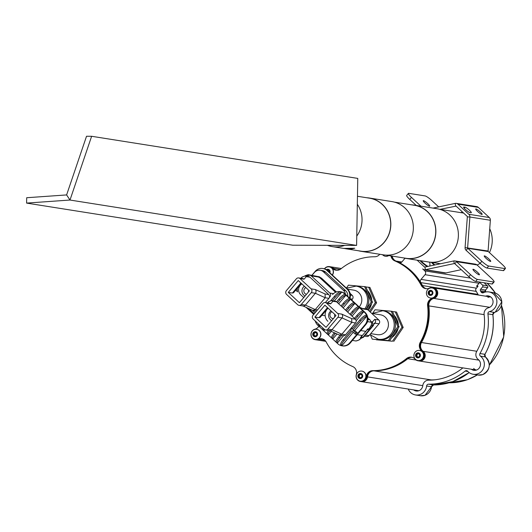 <?xml version="1.0" encoding="UTF-8"?>
<svg xmlns="http://www.w3.org/2000/svg" width="532" height="532" viewBox="0 0 532 532"><rect width="100%" height="100%" fill="white"/><g stroke="black" fill="none" stroke-linecap="round" stroke-linejoin="round"><path stroke-width="0.8" d="M66.613 194.925L69.991 200.039L26.6 203.091L292.74 245.212L356.6 245.405L69.991 200.039L91.63 136.285L86.523 136.265L66.613 194.925L26.693 197.731L26.6 203.091M356.6 245.405L357.77 178.406L91.63 136.285M411.868 204.887A26.966 25.642 99 0 1 414.415 205.153L436.932 208.717A26.966 25.642 99 0 1 458.391 234.579A26.966 25.642 99 0 1 428.499 261.983L405.983 258.419A26.966 25.642 99 0 1 403.482 257.887M414.415 205.153A26.966 25.642 99 0 1 435.874 231.014A26.966 25.642 99 0 1 405.983 258.419M366.827 197.758A26.966 25.642 99 0 1 369.374 198.024L391.891 201.588A26.966 25.642 99 0 1 413.351 227.45A26.966 25.642 99 0 1 383.459 254.855L360.942 251.29A26.966 25.642 99 0 1 358.442 250.758M369.374 198.024A26.966 25.642 99 0 1 390.834 223.886A26.966 25.642 99 0 1 360.942 251.29M344.683 245.365A26.833 25.516 99 0 1 332.3 246.615L343.665 248.417L354.744 248.238L350.834 249.122L344.124 248.477M489.733 228.753A26.833 25.516 99 0 1 492.246 239.959A26.833 25.516 99 0 1 489.427 252.6M357.457 196.275L369.354 198.157A26.833 25.516 99 0 1 390.707 223.886A26.833 25.516 99 0 1 360.962 251.157L345.507 248.71M357.318 204.255A26.833 25.516 99 0 1 362.046 219.35A26.833 25.516 99 0 1 356.766 236.102M394.398 202.12L414.395 205.286A26.833 25.516 99 0 1 435.741 231.014A26.833 25.516 99 0 1 406.002 258.286L386.006 255.121M332.3 246.615A26.833 25.516 99 0 1 327.433 245.319M503.319 270.635L505.028 268.613A6.71 1.111 40.2 0 0 505.4 268.54L503.691 270.562A6.71 1.111 -139.8 0 1 503.319 270.635L486.94 268.042A6.71 1.111 -139.8 0 1 480.143 263.32A26.833 25.516 99 0 1 477.104 265.029M473.187 269.259A4.223 0.698 40.2 0 0 472.955 269.305A4.223 0.698 40.2 0 0 475.302 272.198A4.223 0.698 40.2 0 0 479.179 274.805A4.223 0.698 40.2 0 0 479.412 274.758A4.223 0.698 40.2 0 0 477.064 271.865A4.223 0.698 40.2 0 0 473.187 269.259M461.251 269.671L445.876 272.929L425.401 269.691L454.281 263.566A0.672 0.638 -81 0 1 454.82 263.719L468.845 276.693L470.554 274.672A6.71 1.111 40.2 0 0 477.35 279.4L493.729 281.993A6.71 1.111 40.2 0 0 494.102 281.92A6.71 1.111 40.2 0 0 491.023 277.917L477.005 264.936L456.529 261.697L470.554 274.672M417.121 260.181L424.39 266.911A0.672 0.638 99 0 0 424.935 267.064L453.809 260.939L454.281 263.566L454.714 263.633M426.405 288.73A6.71 6.377 99 0 1 422.474 285.564A57.01 54.224 -81 0 0 420.792 282.618A2.68 2.554 99 0 1 421.045 279.386L425.015 274.692A2.68 2.554 -81 0 0 424.822 270.908L422.681 268.933A3.352 3.192 99 0 0 425.401 269.691L424.935 267.064M424.29 269.717L444.765 272.956A3.352 3.192 -81 0 0 445.876 272.929M477.35 279.4L475.648 281.421L492.02 284.008L493.729 281.993M494.102 281.92L492.393 283.942A6.71 1.111 -139.8 0 1 492.02 284.008M475.648 281.421A6.71 1.111 -139.8 0 1 468.845 276.693M454.82 263.719L456.529 261.697A3.352 3.192 -81 0 0 454.92 260.913L475.395 264.151A3.352 3.192 99 0 1 477.005 264.936M454.92 260.913A3.352 3.192 -81 0 0 453.809 260.939M481.919 214.456A4.223 0.698 40.2 0 0 482.152 214.416A4.223 0.698 40.2 0 0 479.804 211.523A4.223 0.698 40.2 0 0 475.934 208.916A4.223 0.698 40.2 0 0 475.701 208.963A4.223 0.698 40.2 0 0 478.049 211.856A4.223 0.698 40.2 0 0 481.919 214.456M484.486 255.885A4.223 0.698 -139.8 0 1 488.356 258.486A4.223 0.698 -139.8 0 1 490.71 261.378A4.223 0.698 -139.8 0 1 490.477 261.425A4.223 0.698 -139.8 0 1 486.6 258.825A4.223 0.698 -139.8 0 1 484.253 255.925A4.223 0.698 -139.8 0 1 484.486 255.885M423.465 200.657A4.223 0.698 -139.8 0 1 427.336 203.257A4.223 0.698 -139.8 0 1 429.683 206.157A4.223 0.698 -139.8 0 1 429.45 206.197A4.223 0.698 -139.8 0 1 425.58 203.596A4.223 0.698 -139.8 0 1 423.226 200.704A4.223 0.698 -139.8 0 1 423.465 200.657M488.09 251.011L465.074 247.606A3.352 3.192 -81 0 0 466.118 250.339L480.143 263.32L481.852 261.298L467.828 248.318A0.672 0.638 -81 0 1 467.621 247.772L469.889 217.023L490.358 220.261L488.09 251.011A0.672 0.638 99 0 0 488.303 251.556L502.321 264.537A6.71 1.111 40.2 0 1 505.4 268.54M455.179 203.41L455.651 206.03A0.672 0.638 99 0 1 456.19 206.183L467.129 216.311A0.672 0.638 99 0 1 467.335 216.857L469.889 217.023A3.352 3.192 99 0 0 468.838 214.29L457.899 204.162L478.374 207.407A3.352 3.192 -81 0 0 476.765 206.615L456.29 203.377A3.352 3.192 99 0 0 455.179 203.41L433.041 208.098M478.374 207.407L489.307 217.528A3.352 3.192 -81 0 1 490.358 220.261M465.081 207.201L463.851 207.008A4.223 0.698 40.2 0 0 463.618 207.048A4.223 0.698 40.2 0 0 465.966 209.941A4.223 0.698 40.2 0 0 469.842 212.547L471.073 212.74A4.223 0.698 40.2 0 0 471.305 212.7A4.223 0.698 40.2 0 0 468.958 209.801A4.223 0.698 40.2 0 0 465.081 207.201L464.23 208.212M465.074 247.606L467.335 216.857M456.29 203.377A3.352 3.192 99 0 1 457.899 204.162M460.506 212.581L462.621 212.135M456.077 206.103L440.037 209.342M420.952 206.19L411.469 197.412A6.71 1.111 40.2 0 1 408.39 193.402A6.71 1.111 40.2 0 1 408.762 193.335L425.141 195.929A6.71 1.111 40.2 0 1 431.937 200.65L438.694 206.901M416.257 205.445L409.76 199.427A6.71 1.111 -139.8 0 1 406.681 195.424L408.39 193.402M505.028 268.613L488.649 266.02L486.94 268.042M481.852 261.298A6.71 1.111 40.2 0 0 488.649 266.02M371.715 313.408L380.427 314.784A10.061 9.569 99 0 1 387.934 321.381A10.061 9.569 99 0 1 377.281 334.661L370.704 333.617M347.562 289.162L353.813 290.153A10.061 9.569 99 0 1 361.82 300.121A10.061 9.569 99 0 1 359.16 306.924M367.984 319.513L369.906 319.818L367.865 317.93M369.906 319.818A2.68 2.554 99 0 1 370.731 322.133M357.258 334.695L362.365 335.506L365.87 331.363A16.1 15.308 99 0 0 367.506 329.042L369.082 328.769L371.283 325.165A16.1 15.308 -81 0 0 371.782 322.299L367.565 321.627M371.782 322.299L371.742 322.658M358.648 340.128A1.343 0.352 66.7 0 0 358.714 340.121L355.988 340.992A16.1 15.308 -81 0 0 358.648 340.128L361.261 338.033L361.361 337.647L360.37 337.488A16.1 15.308 99 0 0 362.365 335.506M352.41 340.427L355.988 340.992M371.835 322.399L371.283 325.165M370.658 326.555A1.343 0.705 -149.5 0 0 370.857 326.382L370.857 326.382A1.343 0.705 -149.5 0 0 370.91 326.123M368.703 329.128A1.343 0.678 -139.6 0 0 368.995 328.995L368.995 328.995A1.343 0.678 -139.6 0 0 369.082 328.769M359.446 339.702A1.343 1.037 53.2 0 0 359.705 339.569L358.714 340.121A1.343 0.352 66.7 0 0 358.761 340.081M361.261 338.033A1.343 1.017 39.9 0 0 361.541 337.82L359.705 339.569A1.343 1.037 53.2 0 0 359.911 339.343M361.547 335.639L361.541 337.82A1.343 1.017 39.9 0 0 361.727 337.175M361.009 338.418L362.698 337.514L372.686 325.684L372.473 321.907L374.734 319.346L378.831 319.991A2.68 2.554 99 0 1 379.023 323.775L374.295 323.137M359.459 307.197L362.325 308.42L366.422 309.072A2.68 2.554 99 0 1 367.712 309.697L378.831 319.991M367.712 309.697L363.615 309.052L359.745 307.463M365.371 335.02L369.035 335.599L379.023 323.775M369.035 335.599A2.68 2.554 99 0 1 366.714 336.49L364.433 336.124M329.308 272.264A6.71 1.749 132.8 0 0 329.228 272.171A6.71 1.749 132.8 0 0 329.122 272.098L332.64 275.35A6.71 1.749 -47.2 0 1 332.746 275.423A6.71 1.749 -47.2 0 1 332.899 275.702M333.777 276.401A6.71 1.749 132.8 0 0 333.697 276.301A6.71 1.749 132.8 0 0 333.591 276.228L337.108 279.486A6.71 1.749 -47.2 0 1 337.208 279.559A6.71 1.749 -47.2 0 1 337.361 279.839M338.246 280.537A6.71 1.749 132.8 0 0 338.159 280.437A6.71 1.749 132.8 0 0 338.059 280.364L341.571 283.623A6.71 1.749 -47.2 0 1 341.677 283.696A6.71 1.749 -47.2 0 1 341.83 283.968M342.708 284.673A6.71 1.749 132.8 0 0 342.628 284.573A6.71 1.749 132.8 0 0 342.522 284.5L346.039 287.752A6.71 1.749 -47.2 0 1 346.146 287.825A6.71 1.749 -47.2 0 1 346.299 288.105M323.084 268.547A8.851 8.419 99 0 1 323.376 268.587A8.851 8.419 99 0 1 323.589 268.627A8.851 8.419 99 0 1 327.054 270.183L328.171 271.214A6.71 1.749 -47.2 0 1 328.277 271.287A6.71 1.749 -47.2 0 1 328.43 271.566M347.177 288.81A6.71 1.749 132.8 0 0 347.097 288.71A6.71 1.749 132.8 0 0 346.99 288.637L348.108 289.667A8.851 8.419 99 0 1 350.009 293.079A8.851 8.419 99 0 1 349.97 298.412M312.051 275.283L314.412 272.484A6.71 6.377 99 0 1 320.211 270.263A6.71 6.377 99 0 1 323.429 271.832L343.393 290.306A6.71 6.377 99 0 1 345.434 294.216M314.266 313.767L308.839 308.746M335.572 292.307L320.497 278.349A6.71 6.377 -81 0 0 318.183 276.992M295.732 290.146L297.548 291.829A8.046 7.654 99 0 1 297.488 288.065M320.091 277.292L311.287 275.902A2.68 2.554 -81 0 0 310.003 275.27L318.801 276.667A2.68 2.554 99 0 1 320.091 277.292L320.271 277.458A6.71 6.377 99 0 1 321.966 278.582L336.437 291.975M303.739 297.554L300.7 294.741A6.71 6.377 99 0 1 301.85 283.895M320.211 270.263L322.465 270.615A6.71 6.377 99 0 1 325.684 272.191L345.64 290.665A6.71 6.377 99 0 1 347.728 296.337M311.912 275.263L315.144 271.433A8.851 8.419 99 0 1 322.798 268.494A8.851 8.419 99 0 1 327.047 270.569L347.01 289.049A8.851 8.419 99 0 1 349.491 297.973M313.72 314.412L305.94 307.217M348.108 289.667L347.01 289.049M347.376 289.102L327.054 270.183M350.242 294.07A6.71 1.749 132.8 0 0 350.116 293.152A6.71 1.749 132.8 0 0 350.009 293.079M350.362 295.067L352.217 295.36L350.289 293.571M352.217 295.36A2.68 2.554 99 0 1 352.41 299.137L351.685 300.001M331.948 311.752A3.558 3.378 -81 0 0 333.444 318.528M334.841 314.432A3.558 3.378 -81 0 0 334.781 316.946M331.383 331.276L328.297 334.927L331.808 338.186A6.71 1.749 -47.2 0 1 331.709 338.113A6.71 1.749 -47.2 0 1 334.216 332.866L335.167 333.744A6.71 1.749 132.8 0 0 332.653 338.99A6.71 1.749 132.8 0 0 332.759 339.064L336.277 342.322A6.71 1.749 -47.2 0 1 336.171 342.249A6.71 1.749 -47.2 0 1 338.685 337.002L339.635 337.88A6.71 1.749 132.8 0 0 337.122 343.127A6.71 1.749 132.8 0 0 337.228 343.2L338.345 344.231A8.851 8.419 -81 0 0 341.817 345.793A8.851 8.419 -81 0 0 342.029 345.827A8.851 8.419 -81 0 0 349.684 342.887L356.939 334.302L355.097 334.01L352.058 331.19L344.217 340.473A6.71 1.749 132.8 0 0 341.71 345.72A6.71 1.749 132.8 0 0 341.817 345.793L353.228 332.274M336.929 334.129L332.759 339.064M355.097 334.01L355.948 332.999L357.79 333.291L365.045 324.7A8.851 8.419 -81 0 0 366.834 316.168A8.851 8.419 -81 0 0 364.932 312.75L363.815 311.719A6.71 1.749 132.8 0 0 357.73 316.454L356.779 315.576A6.71 1.749 -47.2 0 1 362.864 310.841L359.353 307.582L352.084 316.188M359.353 307.582A6.71 1.749 132.8 0 0 353.261 312.317L352.31 311.439A6.71 1.749 -47.2 0 1 358.402 306.705L354.884 303.446L347.622 312.051M320.257 325.604L319.36 326.661L322.877 329.913A6.71 1.749 -47.2 0 1 322.771 329.84A6.71 1.749 -47.2 0 1 322.937 328.084M324.766 329.687L323.828 330.798L327.346 334.049A6.71 1.749 -47.2 0 1 327.24 333.976A6.71 1.749 -47.2 0 1 328.444 330.432M354.884 303.446A6.71 1.749 132.8 0 0 348.793 308.188L347.842 307.303A6.71 1.749 -47.2 0 1 353.933 302.568L350.415 299.317L343.153 307.915M350.415 299.317A6.71 1.749 132.8 0 0 344.33 304.051L343.379 303.173A6.71 1.749 -47.2 0 1 349.464 298.432L345.946 295.18L338.685 303.779M345.946 295.18A6.71 1.749 132.8 0 0 339.862 299.915L337.514 302.695M339.862 299.915L338.911 299.037L336.563 301.817M338.911 299.037A6.71 1.749 -47.2 0 1 345.002 294.302L343.885 293.265A8.851 8.419 -81 0 0 340.413 291.709L341.364 292.587A6.71 1.749 132.8 0 0 335.273 297.322L332.374 300.766M335.273 297.322L334.322 296.444L330.791 300.627M343.379 303.173L341.032 305.947M344.33 304.051L341.983 306.831M352.31 311.439L349.963 314.219M353.261 312.317L350.914 315.097M340.194 335.207L338.685 337.002M341.69 335.446L339.635 337.88M341.63 345.62L340.866 344.909A6.71 1.749 -47.2 0 1 340.759 344.836A6.71 1.749 -47.2 0 1 343.266 339.589L351.107 330.312L350.109 329.388M355.948 332.999L352.909 330.179L360.749 320.902L359.798 320.025L351.958 329.301L350.96 328.377M357.73 316.454L355.383 319.233M356.779 315.576L354.432 318.355M335.466 333.384L335.167 333.744M347.842 307.303L345.494 310.083M348.793 308.188L346.445 310.967M329.86 330.665A6.71 1.749 132.8 0 0 328.191 334.854A6.71 1.749 132.8 0 0 328.297 334.927M323.888 328.969A6.71 1.749 132.8 0 0 323.722 330.724A6.71 1.749 132.8 0 0 323.828 330.798M359.798 320.025A6.71 1.749 -47.2 0 1 365.883 315.283L366.834 316.168L354.751 330.472L352.909 330.179M357.79 333.291L354.751 330.472M363.815 311.719L356.154 320.789M352.63 328.51L351.632 327.586M334.322 296.444A6.71 1.749 -47.2 0 1 340.413 291.709A8.851 8.419 -81 0 0 340.201 291.669A8.851 8.419 -81 0 0 332.547 294.608M341.364 292.587L334.216 301.052M343.552 335.719L337.228 343.2M366.482 323.576A6.71 6.377 -81 0 0 367.552 316.813M342.315 345.867A8.851 8.419 -81 0 0 342.601 345.92A8.851 8.419 -81 0 0 350.256 342.98L365.624 324.786A8.851 8.419 -81 0 0 364.985 312.311L345.022 293.837A8.851 8.419 -81 0 0 340.773 291.762A8.851 8.419 -81 0 0 340.487 291.722M343.885 293.265L345.022 293.837M315.403 321.368A8.851 8.419 -81 0 0 317.291 324.746L318.409 325.784A6.71 1.749 -47.2 0 1 318.302 325.71A6.71 1.749 -47.2 0 1 318.475 323.955M344.656 293.777L364.932 312.75M316.454 322.079L316.341 322.212A6.71 1.749 132.8 0 1 316.234 322.139L315.29 321.262A6.71 1.749 -47.2 0 1 315.11 320.843M316.154 322.04L315.39 321.335A6.71 1.749 -47.2 0 1 315.29 321.262M316.061 321.72A6.71 1.749 132.8 0 0 316.234 322.139M366.834 316.168A6.71 1.749 132.8 0 0 360.749 320.902M319.419 324.833A6.71 1.749 132.8 0 0 319.253 326.588A6.71 1.749 132.8 0 0 319.36 326.661M328.078 308.168A8.718 8.293 -81 0 0 327.892 321.295M331.03 310.907A5.5 5.234 -81 0 0 330.352 319.632L331.569 320.749M345.541 334.794L341.857 334.209L339.416 335.08L329.687 330.625A2.68 2.554 -81 0 0 332.008 329.734L341.857 334.209L351.845 322.385L341.996 317.91L332.008 329.734L327.912 329.089L337.9 317.265A2.68 2.554 -81 0 0 337.707 313.481L341.797 314.133L351.665 318.608L351.845 322.385L355.529 322.971L345.541 334.794A2.68 2.554 99 0 1 343.22 335.685L339.542 335.107M328.284 303.034L328.557 301.764L331.489 300.627L332.939 301.278L330.678 303.839L326.588 303.187A2.68 2.554 -81 0 0 322.977 303.453L312.989 315.277A2.68 2.554 -81 0 0 313.182 319.054L324.307 329.348A2.68 2.554 -81 0 0 327.912 329.089M331.642 300.647L335.32 301.232A2.68 2.554 99 0 1 336.61 301.857L355.336 319.193A2.68 2.554 99 0 1 355.529 322.971M326.588 303.187L337.707 313.481M325.205 315.975L325.158 315.423M314.891 317.039L326.01 327.326L335.998 315.503L324.879 305.208L314.891 317.039L318.987 317.684L320.098 317.431L327.991 308.088M324.919 315.702L321.953 315.237M305.867 287.613A3.558 3.378 -81 0 0 306.465 294.329M304.942 296.138L303.699 294.987A5.5 5.234 99 0 1 304.397 286.249M311.287 275.902L329.82 293.052A2.68 2.554 -81 0 1 330.013 296.836L329.355 297.621M310.003 275.27A2.68 2.554 -81 0 0 307.682 276.161L307.476 276.401M315.316 312.377A2.68 2.554 -81 0 0 315.423 312.397L315.316 312.377A2.68 2.554 -81 0 1 314.033 311.752L312.557 310.389M308.746 290.279A3.558 3.378 -81 0 0 308.5 291.922M305.554 276.095A1.343 0.352 -113.3 0 1 305.614 275.563L308.341 274.692L317.358 276.434M308.341 274.692L306.365 276.48M325.345 302.568L328.916 298.339A2.68 2.554 99 0 0 328.723 294.555L309.996 277.225A2.68 2.554 99 0 0 308.713 276.6L304.876 275.995A1.343 1.037 -126.8 0 1 304.883 275.988L305.674 275.563A16.1 15.308 99 0 1 308.208 274.725M304.623 276.115L305.614 275.563A1.343 0.352 -113.3 0 1 305.674 275.563M305.029 276.015L306.326 276.647L304.065 279.207L299.975 278.555A2.68 2.554 -81 0 0 296.364 278.821L286.376 290.645A2.68 2.554 -81 0 0 286.575 294.422L297.694 304.716A2.68 2.554 -81 0 0 301.298 304.457L311.287 292.633A2.68 2.554 -81 0 0 311.094 288.849L299.975 278.555M311.094 288.849L315.19 289.494L325.052 293.977L325.232 297.754L315.243 309.577L312.929 310.469L303.074 305.993A2.68 2.554 -81 0 0 305.395 305.102L315.383 293.278L311.287 292.633M288.278 292.401L299.396 302.695L309.385 290.871L298.266 280.577L288.278 292.401L292.374 293.052L293.484 292.8L301.378 283.456M316.134 339.822A5.367 5.101 -81 0 0 319.313 339.456L321.255 338.764M430.707 299.556A4.023 3.83 99 0 1 431.146 299.37L433.766 298.425A5.367 5.101 -81 0 0 433.181 287.878M412.081 357.298A6.71 6.377 -81 0 0 409.667 357.657A6.71 6.377 -81 0 0 407.791 358.714L416.097 360.031M429.557 380.161A6.71 6.377 99 0 1 431.286 379.914A57.01 54.224 -81 0 0 434.996 379.795A57.01 54.224 -81 0 1 429.351 379.875M367.752 375.645A6.71 6.377 99 0 1 371.861 371.21A6.71 6.377 99 0 1 373.963 370.844A57.01 54.224 -81 0 0 407.791 358.714M320.464 339.044A6.71 6.377 99 0 1 322.292 338.871M477.862 286.489L476.499 286.276L479.059 283.243A2.68 2.554 -81 0 0 479.645 282.053M405.032 258.246L402.032 261.791A2.68 2.554 99 0 1 399.007 262.456A57.01 54.224 -81 0 0 396.001 261.066L401.853 261.99M361.275 381.61A5.367 5.101 -81 0 0 367.499 376.889L368.071 374.049A4.023 3.83 99 0 1 368.31 373.251M418.963 360.929A5.367 5.101 -81 0 0 423.146 351.326L421.091 349.424A4.023 3.83 99 0 1 420.652 348.945M422.248 350.495A6.71 6.377 99 0 1 421.47 342.515A57.01 54.224 -81 0 0 428.825 305.887L484.147 314.638M432.616 298.838A6.71 6.377 -81 0 0 428.825 305.887M392.184 256.098A6.71 6.377 -81 0 0 396.001 261.066M334.475 269.252A6.71 6.377 -81 0 0 336.616 270.303M335.213 269.937L333.577 268.421A5.367 5.101 -81 0 0 330.345 266.771M318.881 326.236A6.71 6.377 99 0 1 314.931 329.175A5.367 5.101 -81 0 0 315.21 339.682A5.367 5.101 -81 0 0 318.089 339.263A6.71 6.377 99 0 1 321.68 338.738A6.71 6.377 99 0 1 324.899 340.314A6.71 6.377 99 0 1 326.222 342.029A57.01 54.224 -81 0 0 352.696 366.535A6.71 6.377 99 0 1 354.485 367.698A6.71 6.377 99 0 1 356.314 374.654A5.367 5.101 -81 0 0 360.357 381.471A5.367 5.101 -81 0 0 366.269 376.696A6.71 6.377 99 0 1 372.733 370.651A57.01 54.224 -81 0 0 406.561 358.521A6.71 6.377 99 0 1 411.469 357.172A6.71 6.377 99 0 1 414.687 358.741A6.71 6.377 99 0 1 415.12 359.18A5.367 5.101 -81 0 0 423.485 357.737A5.367 5.101 -81 0 0 421.916 351.133A6.71 6.377 99 0 1 420.247 342.322A57.01 54.224 -81 0 0 427.602 305.687A6.71 6.377 99 0 1 432.536 298.233A5.367 5.101 -81 0 0 432.257 287.726A5.367 5.101 -81 0 0 429.384 288.145A6.71 6.377 99 0 1 425.786 288.663A6.71 6.377 99 0 1 421.244 285.371A57.01 54.224 -81 0 0 410.012 270.748A57.01 54.224 -81 0 0 394.771 260.873A6.71 6.377 99 0 1 390.954 255.905M379.755 254.263A6.71 6.377 99 0 1 374.734 256.757A57.01 54.224 -81 0 0 340.906 268.879A6.71 6.377 99 0 1 335.998 270.236A6.71 6.377 99 0 1 332.347 268.221A5.367 5.101 -81 0 0 324.454 268.833M336.304 270.276A6.71 6.377 99 0 1 332.959 268.321A5.367 5.101 -81 0 0 329.734 266.672M426.092 288.703A6.71 6.377 99 0 1 421.856 285.471A57.01 54.224 -81 0 0 410.624 270.848A57.01 54.224 -81 0 0 395.389 260.966A6.71 6.377 99 0 1 391.572 255.998M418.352 360.829A5.367 5.101 -81 0 0 422.534 351.233A6.71 6.377 99 0 1 420.859 342.415A57.01 54.224 -81 0 0 428.213 305.787A6.71 6.377 99 0 1 433.154 298.332A5.367 5.101 -81 0 0 432.563 287.779M360.663 381.511A5.367 5.101 -81 0 0 366.887 376.789A6.71 6.377 99 0 1 373.351 370.744A57.01 54.224 -81 0 0 407.173 358.621A6.71 6.377 99 0 1 411.775 357.225M315.516 339.722A5.367 5.101 -81 0 0 318.701 339.363A6.71 6.377 99 0 1 321.986 338.798M473.673 368.45A5.367 5.101 -81 0 0 476.526 370.046L419.269 360.989A5.367 5.101 -81 0 0 423.146 351.326L478.98 360.164M432.004 298.745L433.766 298.425A5.367 5.101 -81 0 0 433.487 287.918L490.743 296.982A5.367 5.101 -81 0 0 487.93 297.408M476.08 288.603A57.01 54.224 -81 0 0 475.668 288.031M430.348 379.988A57.01 54.224 -81 0 0 432.829 380.008M432.536 298.233L433.154 298.332A5.367 5.101 -81 0 0 432.875 287.819L433.487 287.918M315.21 339.682L315.822 339.782A5.367 5.101 -81 0 0 318.701 339.363L324.939 340.347M315.822 339.782L316.44 339.875A5.367 5.101 -81 0 0 319.313 339.456M422.767 287.253A57.01 54.224 -81 0 0 393.713 260.288M333.863 269.152L332.959 268.321A5.367 5.101 -81 0 0 330.04 266.712L341.378 268.507M318.089 339.263L319.852 338.951M360.357 381.471L360.969 381.57A5.367 5.101 -81 0 0 366.887 376.789L367.133 375.545M371.802 370.718A57.01 54.224 -81 0 0 408.629 357.398M418.039 360.789L418.657 360.889A5.367 5.101 -81 0 0 422.534 351.233L421.63 350.395M419.828 344.157A57.01 54.224 -81 0 0 427.934 303.779M423.399 287.38A4.023 3.83 99 0 1 423.379 287.347A57.01 54.224 -81 0 0 394.325 260.387M419.961 345.381A4.023 3.83 99 0 1 420.446 344.251A57.01 54.224 -81 0 0 428.553 303.878A4.023 3.83 99 0 1 428.533 302.688M372.413 370.817A57.01 54.224 -81 0 0 409.248 357.491M360.969 381.57L361.58 381.663A5.367 5.101 -81 0 0 367.499 376.889L422.794 385.64M332.347 268.221L333.577 268.421A5.367 5.101 -81 0 0 330.658 266.811M391.732 256.717A4.023 3.83 99 0 1 391.771 256.032M366.269 376.696L367.499 376.889M421.916 351.133L423.146 351.326M420.027 260.64A7.042 1.17 40.2 0 0 421.683 262.283A7.042 1.17 40.2 0 0 427.269 266.565M420.839 260.766A7.042 1.17 40.2 0 0 422.009 261.904A7.042 1.17 40.2 0 0 428.007 266.412M431.346 262.296A7.042 1.17 40.2 0 0 433.148 264.098A7.042 1.17 40.2 0 0 434.252 265.082M432.15 262.422A7.042 1.17 40.2 0 0 433.474 263.719A7.042 1.17 40.2 0 0 434.877 264.956M408.25 389.052A10.061 9.569 -81 0 0 415.512 394.957A10.061 9.569 -81 0 0 426.604 385.999A2.015 1.915 99 0 1 428.539 384.184A61.705 58.686 -81 0 0 465.154 371.063A2.015 1.915 -81 0 1 467.721 371.256A10.061 9.569 -81 0 0 473.194 374.275A10.061 9.569 -81 0 0 483.588 368.117A10.061 9.569 -81 0 0 480.469 356.167A2.015 1.915 99 0 1 479.964 353.521A61.705 58.686 -81 0 0 487.924 313.873A2.015 1.915 -81 0 1 489.407 311.639A10.061 9.569 -81 0 0 490.285 311.373A10.061 9.569 -81 0 0 496.861 300.959A10.061 9.569 -81 0 0 488.881 291.928A10.061 9.569 -81 0 0 484.339 292.367A10.061 9.569 -81 0 0 483.488 292.72A2.015 1.915 99 0 1 481.048 291.888A61.705 58.686 -81 0 0 480.463 290.811A1.343 1.277 99 0 1 480.615 289.242L485.443 290.126M413.643 389.909A6.038 5.739 -81 0 0 422.794 385.607A6.038 5.739 99 0 1 428.612 380.167A57.682 54.863 -81 0 0 462.833 367.898A6.038 5.739 -81 0 1 462.853 367.885M485.55 296.158A6.038 5.739 -81 0 1 493.044 301.325A6.038 5.739 -81 0 1 488.569 307.729A6.038 5.739 -81 0 0 484.12 314.439A57.682 54.863 -81 0 1 476.679 351.499A6.038 5.739 99 0 0 478.188 359.433A6.038 5.739 -81 0 1 473.826 370.299A6.038 5.739 -81 0 1 471.332 369.228M490.238 296.63A6.038 5.739 -81 0 0 489.646 296.803M487.558 287.606L482.571 286.928L480.615 289.242M482.571 286.928A1.343 1.277 -81 0 0 482.477 285.032L479.565 282.339M478.494 295.041A6.038 5.739 99 0 1 477.696 293.883A57.682 54.863 -81 0 0 475.987 290.904A2.015 1.915 99 0 1 476.18 288.477L478.015 286.309L477.151 285.504M475.428 369.873A6.038 5.739 -81 0 0 475.934 370.219M417.74 390.555A6.038 5.739 -81 0 0 418.252 390.9M485.337 291.509L480.463 290.811M482.477 285.032L487.392 285.81A1.343 0.352 -47.2 0 1 487.445 285.837L487.445 285.837A1.343 0.352 -47.2 0 1 487.478 285.903M430.016 380.154A4.023 3.83 99 0 1 430.78 380.101A57.01 54.224 -81 0 0 431.106 380.114M430.222 380.008A57.01 54.224 -81 0 0 432.303 380.048M315.124 336.031L313.947 335.007L314.272 333.099L315.137 332.759A1.676 1.596 -81 0 0 315.303 335.958M315.17 339.403A5.101 4.848 -81 0 0 320.882 333.843A5.101 4.848 -81 0 0 316.766 329.335M320.457 332.553A5.101 4.848 -81 0 0 314.239 329.594A5.101 4.848 -81 0 0 315.097 339.396A5.101 4.848 -81 0 0 320.457 332.553M317.431 333.338A2.547 2.427 -81 0 0 314.319 331.862A2.547 2.427 -81 0 0 312.863 335.14A2.547 2.427 -81 0 0 315.975 336.623A2.547 2.427 -81 0 0 317.431 333.338M316.56 335.466L314.824 336.151L313.415 334.927L313.74 333.019L315.469 332.334L316.879 333.557L316.56 335.466M313.947 335.007L313.415 334.927M314.272 333.099L313.74 333.019M315.848 332.66A1.676 1.596 -81 0 0 315.137 332.759L315.702 332.533M360.27 377.82L359.093 376.796L359.413 374.887L360.284 374.548A1.676 1.596 -81 0 0 360.45 377.747M360.317 381.191A5.101 4.848 -81 0 0 366.029 375.632A5.101 4.848 -81 0 0 361.913 371.123M365.604 374.342A5.101 4.848 -81 0 0 359.386 371.383A5.101 4.848 -81 0 0 360.244 381.185A5.101 4.848 -81 0 0 365.604 374.342M362.578 375.127A2.547 2.427 -81 0 0 359.466 373.65A2.547 2.427 -81 0 0 358.009 376.929A2.547 2.427 -81 0 0 361.115 378.412A2.547 2.427 -81 0 0 362.578 375.127M361.7 377.255L359.971 377.939L358.561 376.716L358.881 374.807L360.616 374.122L362.026 375.346L361.7 377.255M359.093 376.796L358.561 376.716M359.413 374.887L358.881 374.807M360.989 374.442A1.676 1.596 -81 0 0 360.284 374.548L360.849 374.322M417.953 357.138L416.775 356.121L417.101 354.212L417.966 353.866A1.676 1.596 -81 0 0 418.139 357.065M418.006 360.51A5.101 4.848 -81 0 0 423.711 354.95A5.101 4.848 -81 0 0 419.602 350.442M423.292 353.66A5.101 4.848 -81 0 0 417.075 350.708A5.101 4.848 -81 0 0 417.926 360.503A5.101 4.848 -81 0 0 423.292 353.66M420.26 354.445A2.547 2.427 -81 0 0 417.154 352.969A2.547 2.427 -81 0 0 415.698 356.254A2.547 2.427 -81 0 0 418.804 357.73A2.547 2.427 -81 0 0 420.26 354.445M419.389 356.573L417.653 357.258L416.243 356.034L416.569 354.126L418.305 353.441L419.715 354.664L419.389 356.573M416.775 356.121L416.243 356.034M417.101 354.212L416.569 354.126M418.677 353.767A1.676 1.596 -81 0 0 417.966 353.866L418.538 353.64M327.326 270.429L327.679 270.289A1.676 1.596 -81 0 0 327.36 270.462M332.347 275.077A5.101 4.848 -81 0 0 329.308 266.865M332.241 274.984A5.101 4.848 -81 0 0 326.781 267.13A5.101 4.848 -81 0 0 324.567 268.873M329.893 272.803A2.547 2.427 -81 0 0 326.335 269.684M327.1 270.223L328.011 269.864L329.421 271.087L329.235 272.178L328.277 271.287M328.384 270.19A1.676 1.596 -81 0 0 327.679 270.289L328.244 270.063M385.401 256.258A5.101 4.848 -81 0 0 388.772 255.56M382.541 254.708A5.101 4.848 -81 0 0 388.619 255.533M430.494 294.668L429.317 293.651L429.643 291.742L430.508 291.396A1.676 1.596 -81 0 0 430.681 294.595M430.548 298.046A5.101 4.848 -81 0 0 436.253 292.48A5.101 4.848 -81 0 0 432.137 287.978M435.828 291.19A5.101 4.848 -81 0 0 429.617 288.238A5.101 4.848 -81 0 0 430.468 298.033A5.101 4.848 -81 0 0 435.828 291.19M432.802 291.975A2.547 2.427 -81 0 0 429.696 290.499A2.547 2.427 -81 0 0 428.24 293.784A2.547 2.427 -81 0 0 431.346 295.26A2.547 2.427 -81 0 0 432.802 291.975M431.931 294.103L430.195 294.788L428.785 293.564L429.111 291.656L430.847 290.971L432.257 292.194L431.931 294.103M429.317 293.651L428.785 293.564M429.643 291.742L429.111 291.656M431.219 291.297A1.676 1.596 -81 0 0 430.508 291.396L431.08 291.17M370.073 294.376A13.214 12.569 99 0 1 371.037 296.517A13.214 12.569 99 0 1 371.775 300.553M371.542 303.553A13.214 12.569 99 0 1 368.257 310.203M364.859 308.819A14.424 13.712 99 0 0 366.794 295.247A14.424 13.712 99 0 0 356.134 286.103L357.358 286.302A14.424 13.712 99 0 1 368.018 295.44A14.424 13.712 99 0 1 366.083 309.019M368.204 310.156A14.424 13.712 -81 0 0 371.097 304.211M371.476 299.855A14.424 13.712 -81 0 0 370.684 295.858A14.424 13.712 -81 0 0 367.479 290.625M367.492 309.524L372.48 302.176L365.81 286.768L348.433 285.139L346.432 288.091M372.48 302.176L371.25 301.983L364.58 286.575M366.442 309.072L371.25 301.983M370.292 312.085L376.576 302.821L369.906 287.42L365.896 286.974M376.576 302.821L375.346 302.628L368.676 287.22M369.454 311.313L375.346 302.628M396.686 319.007A13.214 12.569 99 0 1 397.643 321.148A13.214 12.569 99 0 1 398.388 325.185M398.155 328.184A13.214 12.569 99 0 1 394.046 335.665M378.232 339.223A14.424 13.712 99 0 0 393.407 319.878A14.424 13.712 99 0 0 382.741 310.741L383.971 310.934A14.424 13.712 99 0 1 394.631 320.071A14.424 13.712 99 0 1 379.462 339.423L378.232 339.223L369.926 334.542M391.752 337.634A14.424 13.712 -81 0 0 397.71 328.843M398.082 324.487A14.424 13.712 -81 0 0 397.291 320.49A14.424 13.712 -81 0 0 394.092 315.257M370.538 335.213L372.24 339.143L388.387 340.58L397.863 326.615L391.193 311.207L375.047 309.77L372.885 312.962M388.387 340.58L372.24 339.143M389.617 340.779L399.093 326.808L392.423 311.406L391.193 311.207M399.093 326.808L397.863 326.615M376.244 339.589L392.483 341.231L401.959 327.26L395.289 311.858L392.51 311.612M392.483 341.231L376.337 339.795M393.707 341.424L403.183 327.453L396.513 312.051L395.289 311.858M403.183 327.453L401.959 327.26M425.108 267.024L424.39 266.911M468.838 214.29L489.307 217.528M411.469 197.412L409.76 199.427M466.118 250.339L467.828 248.318L488.303 251.556M365.87 331.363L360.756 330.552M371.349 325.172L368.995 328.995L367.2 329.84A1.343 1.277 -81 0 0 368.496 329.202M361.361 337.647A1.343 1.277 -81 0 0 361.793 336.151M371.269 325.464L373.444 325.458L363.456 337.281L361.833 337.374M370.744 321.627L372.473 321.907M374.156 324.035L374.927 323.123A2.68 2.554 99 0 0 374.734 319.346M362.325 308.42A2.68 2.554 99 0 1 363.615 309.052M321.966 278.582L320.497 278.349M345.64 290.665L343.393 290.306M325.684 272.191L323.429 271.832M327.419 270.628L327.047 270.569M352.41 299.137L350.408 298.824M343.266 339.589L344.217 340.473M349.684 342.887L350.256 342.98M365.045 324.7L365.624 324.786M364.613 312.251L364.985 312.311M336.61 301.857L332.939 301.278M355.336 319.193L351.665 318.608M341.797 314.133A2.68 2.554 -81 0 1 341.996 317.91L337.9 317.265M330.678 303.839A2.68 2.554 -81 0 0 329.394 303.207L325.298 302.562M327.486 307.622L318.987 317.684M329.82 293.052L333.504 293.637M309.996 277.225L306.326 276.647M328.723 294.555L325.052 293.977M328.916 298.339L325.232 297.754L315.383 293.278A2.68 2.554 -81 0 0 315.19 289.494M317.498 309.937L315.243 309.577L305.395 305.102L301.298 304.457M301.671 278.402L301.943 277.132L300.966 278.289M304.065 279.207A2.68 2.554 -81 0 0 302.781 278.575L298.685 277.93M292.374 293.052L300.873 282.991M433.766 298.425L489.746 307.29M373.963 370.844L431.286 379.914M425.015 274.692L479.059 283.243M421.045 279.386L476.453 288.158M421.47 342.515L476.812 351.273M422.474 285.564L477.969 294.349M420.792 282.618L476.293 291.403M424.822 270.908L470.494 278.136M399.007 262.456L400.463 262.682M333.577 268.421L340.094 269.451M394.771 260.873L395.389 260.966M406.561 358.521L407.173 358.621M372.733 370.651L373.351 370.744M420.247 342.322L420.859 342.415M427.602 305.687L428.213 305.787M421.244 285.371L421.856 285.471M489.407 311.639L494.321 312.417A10.061 9.569 -81 0 0 495.192 312.151A10.061 9.569 -81 0 0 501.776 301.737A10.061 9.569 -81 0 0 493.796 292.706L501.842 301.744L495.252 312.144L494.368 312.417A1.343 0.386 75.9 0 0 494.408 312.39M479.964 353.521L484.878 354.299A61.705 58.686 -81 0 0 492.838 314.651A2.015 1.915 99 0 1 494.321 312.417A1.343 0.386 75.9 0 0 494.368 312.417L492.845 314.725M480.469 356.167L485.384 356.945A1.343 0.372 -52.8 0 1 485.43 356.965C491.269 363.888 490.364 369.767 482.71 374.614L478.108 375.053A10.061 9.569 -81 0 0 482.657 374.621A10.061 9.569 -81 0 0 489.141 366.568A10.061 9.569 -81 0 0 485.384 356.945A2.015 1.915 99 0 1 484.878 354.299L484.925 354.226M431.512 386.791L425.028 395.296L420.426 395.735A10.061 9.569 -81 0 0 424.968 395.303A10.061 9.569 -81 0 0 431.519 386.777A2.015 1.915 99 0 1 433.454 384.962A61.705 58.686 -81 0 0 452.765 381.617A61.705 58.686 -81 0 0 469.151 372.566M428.539 384.184L433.454 384.962A1.343 0.412 90.2 0 0 433.474 384.962A1.343 0.412 90.2 0 0 433.494 384.962L452.825 381.617L469.177 372.586M477.404 374.94L467.462 379.702L449.128 382.801A57.01 54.224 -81 0 0 467.349 379.708A57.01 54.224 -81 0 0 477.324 374.927M489.327 365.025A57.01 54.224 -81 0 0 501.463 305.388M495.405 293.112A57.01 54.224 -81 0 0 487.146 283.237M481.048 291.888L484.253 292.394M485.603 292.008A61.705 58.686 -81 0 0 485.377 291.589A1.343 1.277 -81 0 1 485.53 290.02L487.485 287.706A1.343 1.277 99 0 0 487.392 285.81L484.087 282.758M426.604 385.999L431.578 386.791L433.474 384.962M465.154 371.063L467.947 371.502M487.924 313.873L492.905 314.685C494.474 328.749 491.821 341.956 484.951 354.292L485.43 356.965M430.202 380.008L430.78 380.101M463.638 213.079L439.432 209.249M440.543 263.752L431.046 262.249M373.963 323.35L373.444 325.458M360.523 338.418L363.456 337.281M323.376 268.587L322.798 268.494M347.097 288.71L346.146 287.825M342.628 284.573L341.677 283.696M338.159 280.437L337.208 279.559M333.697 276.301L332.746 275.423M340.201 291.669L340.773 291.762M342.029 345.827L342.601 345.92M337.122 343.127L336.171 342.249M332.653 338.99L331.709 338.113M328.191 334.854L327.24 333.976M323.722 330.724L322.771 329.84M319.253 326.588L318.302 325.71M341.71 345.72L340.759 344.836M328.557 301.764L327.579 302.921M329.687 330.625L325.591 329.98M316.56 311.047L312.929 310.469M304.876 275.995L301.943 277.132M298.977 305.348L303.074 305.993M316.44 339.875L325.817 341.364M361.58 381.663L418.844 390.727M329.428 266.612L330.04 266.712M432.257 287.726L432.875 287.819M418.657 360.889L419.269 360.989M429.77 266.033A7.574 7.574 0 0 0 429.63 262.13M487.219 283.25L495.518 293.152M501.516 305.215L503.731 336.916L489.327 365.165M488.881 291.928L493.796 292.706M415.512 394.957L420.426 395.735M473.194 374.275L478.108 375.053M484.12 282.758L487.445 285.837A1.343 1.343 0 0 1 487.558 287.686L485.556 290.06L485.649 292.002M356.134 286.103L346.512 288.171M382.741 310.741L372.167 313.481"/></g></svg>
